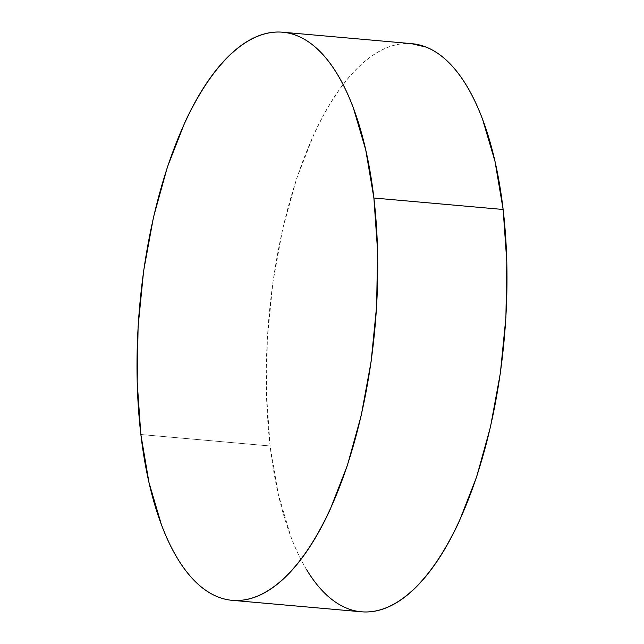 <?xml version="1.0" encoding="UTF-8"?>
<svg xmlns="http://www.w3.org/2000/svg" width="644" height="644" viewBox="0 0 644 644"><rect width="100%" height="100%" fill="white"/><g stroke="black" fill="none" stroke-linecap="round" stroke-linejoin="round"><path stroke-width="0.48" stroke-dasharray="3.22 2.42" d="M411.83 43.671A285.179 118.206 -84.9 0 0 270.11 445.986L140.859 434.515L270.11 445.986A285.179 118.206 -84.9 0 0 361.429 611.792M306.616 569.666C300.708 559.869 295.371 548.616 290.605 535.905L278.272 494.141L270.11 445.986L266.431 393.283L267.365 338.06L272.879 282.442L282.764 228.572L296.651 178.501L313.982 134.169C320.293 120.5 326.999 108.208 334.115 97.276C341.231 86.352 348.613 77.006 356.261 69.246C363.916 61.478 371.685 55.44 379.574 51.142C387.471 46.835 395.327 44.347 403.16 43.663L411.315 43.623M232.17 600.329L232.685 600.377"/><path stroke-width="0.97" d="M373.89 198.014A285.179 118.206 95.1 0 1 232.17 600.329A285.179 118.206 95.1 0 1 140.859 434.515A285.179 118.206 95.1 0 1 282.571 32.208A285.179 118.206 95.1 0 1 373.89 198.014L503.141 209.485L373.89 198.014L377.569 250.717L376.635 305.94L371.121 361.558L361.236 415.428L347.349 465.499L330.018 509.831C323.707 523.5 317.001 535.792 309.885 546.724C302.769 557.648 295.387 566.994 287.739 574.754C280.084 582.522 272.315 588.56 264.426 592.858C256.529 597.165 248.673 599.653 240.84 600.337C233.007 601.013 225.36 599.862 217.889 596.891C210.419 593.913 203.279 589.171 196.452 582.659C189.634 576.155 183.274 568 177.366 558.195C171.457 548.398 166.12 537.144 161.346 524.433L149.022 482.67L140.859 434.515L137.172 381.82L138.106 326.597L143.62 270.979L153.513 217.1L167.392 167.038L184.731 122.706C191.035 109.037 197.748 96.737 204.856 85.813C211.973 74.889 219.354 65.543 227.01 57.775C234.658 50.015 242.426 43.977 250.323 39.67C258.212 35.372 266.077 32.876 273.909 32.2C281.734 31.524 289.389 32.667 296.86 35.645C304.322 38.616 311.471 43.357 318.289 49.87C325.107 56.382 331.475 64.537 337.384 74.334C343.292 84.131 348.629 95.384 353.395 108.095L365.728 149.859L373.89 198.014M232.17 600.329L361.429 611.792A285.179 118.206 -84.9 0 0 503.141 209.485A285.179 118.206 -84.9 0 0 411.83 43.671L282.571 32.208M411.315 43.623L426.111 47.109C433.581 50.087 440.721 54.829 447.548 61.341C454.366 67.845 460.726 76 466.634 85.805C472.543 95.602 477.88 106.856 482.654 119.567L494.978 161.33L503.141 209.485L506.828 262.18L505.894 317.403L500.38 373.021L490.486 426.9L476.608 476.963L459.269 521.294C452.965 534.963 446.252 547.263 439.144 558.187C432.027 569.111 424.646 578.457 416.99 586.225C409.343 593.985 401.574 600.023 393.677 604.33C385.788 608.628 377.923 611.124 370.091 611.8C362.266 612.476 354.611 611.333 347.14 608.355C339.678 605.384 332.529 600.643 325.711 594.13C318.893 587.618 312.525 579.463 306.616 569.666"/></g></svg>
